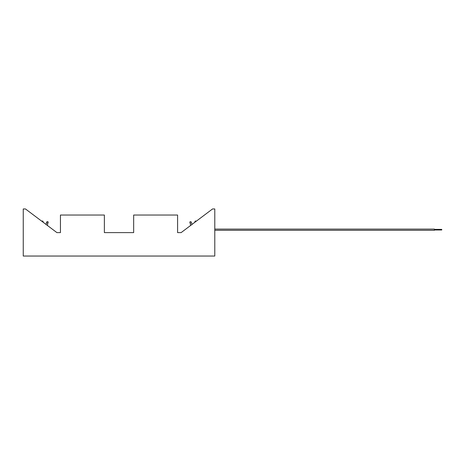 <?xml version="1.0" encoding="UTF-8"?>
<svg xmlns="http://www.w3.org/2000/svg" width="465" height="465" viewBox="0 0 465 465"><rect width="100%" height="100%" fill="white"/><g stroke="black" fill="none" stroke-linecap="round" stroke-linejoin="round"><path stroke-width="0.7" d="M214.784 229.088L434.426 229.088L434.426 230.274L214.784 230.274M441.75 229.681L441.75 229.977L441.75 229.681M46.727 222.334A0.732 0.732 0 0 1 47.558 221.607A0.732 0.732 0 0 1 48.191 222.334A0.732 0.732 0 0 1 47.354 223.061A0.732 0.732 0 0 1 46.727 222.334M212.552 208.959L181.123 232.61L177.589 232.61L181.123 232.61L212.552 208.959L214.784 208.959L214.784 256.041L23.25 256.041L23.25 208.959L25.482 208.959L56.91 232.61L60.444 232.61L60.444 215.039L104.375 215.039L104.375 232.61L133.658 232.61L133.658 215.039L177.589 215.039L177.589 232.61M47.401 225.455L56.91 232.61L60.444 232.61L56.91 232.61L47.401 225.455L47.878 222.933M46.076 224.456L43.448 222.479L46.076 224.456L46.721 222.008L47.558 221.607M41.699 221.166L25.482 208.959L41.699 221.166L42.739 220.997L43.448 222.479M104.375 232.61L133.658 232.61M191.958 224.456L191.313 222.008L190.47 221.607A0.732 0.732 0 0 0 190.156 222.933M441.75 229.385L434.426 229.385M441.75 229.977L434.426 229.977M196.335 221.166L195.294 220.997L194.585 222.479M190.627 225.455L190.115 222.84L190.673 223.061"/></g></svg>
